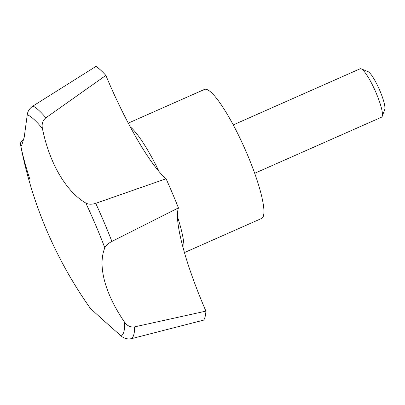 <?xml version="1.0" encoding="UTF-8"?>
<svg xmlns="http://www.w3.org/2000/svg" width="405" height="405" viewBox="0 0 405 405"><rect width="100%" height="100%" fill="white"/><g stroke="black" fill="none" stroke-linecap="round" stroke-linejoin="round"><path stroke-width="0.61" d="M184.472 252.568L261.544 218.477A70.556 12.935 -113.9 0 0 247.126 154.001A70.556 12.935 -113.9 0 0 204.464 89.424L128.248 123.135M178.443 207.892A112.889 20.701 -113.9 0 0 205.922 311.126L134.637 326.865C130.567 327.453 127.226 325.904 124.624 322.228C104.839 293.579 97.514 265.508 104.829 247.845C105.837 245.541 108.191 243.4 111.896 241.426L178.443 207.892A141.112 25.874 -113.9 0 0 172.439 193.327A141.112 25.874 -113.9 0 0 166.08 178.762L95.727 203.335C91.717 204.586 88.417 204.495 85.814 203.057C65.792 191.337 49.461 163.033 42.434 128.598C41.538 124.046 42.692 120.447 45.897 117.804L105.867 75.411A112.889 20.701 -113.9 0 0 166.08 178.762M254.674 173.299L381.566 117.172A26.457 4.85 -113.9 0 0 382.204 116.382L384.75 109.446A21.05 3.858 -113.9 0 0 379.941 90.841A21.05 3.858 -113.9 0 0 368.024 71.624L361.174 68.84A26.457 4.85 -113.9 0 0 360.161 68.779L233.27 124.902M382.204 116.382A26.457 4.85 -113.9 0 0 376.159 92.993A26.457 4.85 -113.9 0 0 361.174 68.84M105.867 75.411A141.112 25.874 -113.9 0 0 96 66.39L32.997 106.004C29.555 108.424 27.641 111.329 27.267 114.726L24.204 137.33L21.597 145.673L20.25 143.081L23.844 139.193M90.062 307.542C88.396 306.787 98.779 316.285 121.206 336.034C124.092 338.56 127.6 339.415 131.731 338.61L203.7 320.107A141.112 25.874 -113.9 0 0 205.922 311.126M121.206 336.034A121.358 22.25 -113.9 0 0 124.624 322.228M42.434 128.598A121.358 22.25 -113.9 0 0 27.267 114.726M89.814 307.587A419.236 419.236 0 0 1 20.341 143.562L20.25 143.081A121.358 22.25 -113.9 0 0 20.341 143.562L20.341 143.562A121.358 22.25 -113.9 0 0 29.889 179.299M159.211 171.771A70.556 12.935 -113.9 0 0 130.182 126.775M183.754 250.027A70.556 12.935 -113.9 0 0 177.517 216.786M111.896 241.426A128.223 23.51 -113.9 0 0 104.151 222.38A128.223 23.51 -113.9 0 0 95.727 203.335M104.829 247.845A121.358 22.25 -113.9 0 0 85.814 203.057M131.731 338.61A128.223 23.51 -113.9 0 0 134.637 326.865M45.897 117.804A128.223 23.51 -113.9 0 0 32.997 106.004M20.341 143.562L20.25 143.081L20.341 143.562"/></g></svg>

